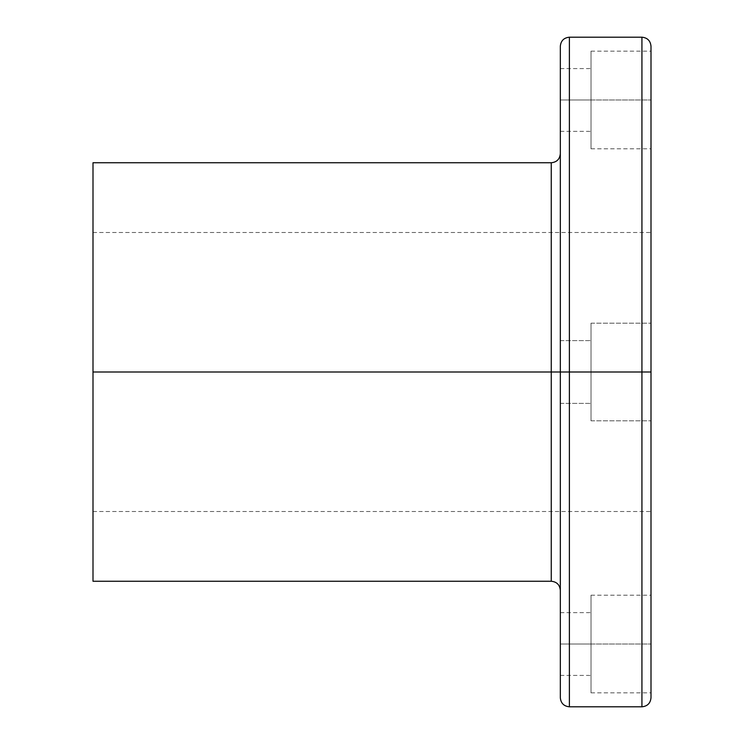 <?xml version="1.0" encoding="UTF-8"?>
<svg xmlns="http://www.w3.org/2000/svg" width="744" height="744" viewBox="0 0 744 744"><rect width="100%" height="100%" fill="white"/><g stroke="black" fill="none" stroke-linecap="round" stroke-linejoin="round"><path stroke-width="0.56" stroke-dasharray="3.72 2.79" d="M641.933 37.2L641.933 706.8L641.933 372L651 372L651 697.733L651 372L591.015 372L591.015 323.175L591.015 372L651 372L651 323.175L651 372L591.015 372L591.015 323.175L591.015 372L651 372L651 323.175L651 372L93 372L551.258 372L551.258 162.75L551.258 372L560.325 372L560.325 697.733L560.325 372L569.393 372L569.393 706.8L569.393 372L641.933 372L641.933 706.8M560.325 697.733L560.325 153.683L560.325 372L560.325 153.683L560.325 372L560.325 340.613L560.325 372L591.015 372L560.325 372L560.325 340.613L560.325 372L591.015 372L591.015 340.613L591.015 372L560.325 372L591.015 372L591.015 340.613L591.015 372L560.325 372L560.325 403.388L560.325 372L591.015 372L591.015 403.388L591.015 372L560.325 372L560.325 403.388L560.325 46.268M591.015 99.975L591.015 51.15L591.015 99.975L651 99.975L560.325 99.975L560.325 68.588L560.325 99.975L591.015 99.975L591.015 68.588L591.015 99.975L560.325 99.975L591.015 99.975L591.015 148.8L591.015 51.15L591.015 131.363L591.015 99.975L651 99.975L651 51.15L651 148.8L651 51.15L651 99.975L591.015 99.975L591.015 148.8L591.015 99.975M591.015 644.025L591.015 595.2L591.015 644.025L651 644.025L560.325 644.025L560.325 612.638L560.325 644.025L591.015 644.025L591.015 612.638L591.015 644.025L560.325 644.025L591.015 644.025L591.015 692.85L591.015 595.2L591.015 675.413L591.015 644.025L651 644.025L651 595.2L651 692.85L651 595.2L651 644.025L591.015 644.025L591.015 692.85L591.015 644.025M551.258 162.75L551.258 581.25M651 697.733L651 372L93 372L93 581.25L93 232.5L93 372L651 372L651 46.268M569.393 706.8L569.393 37.2M560.325 99.975L560.325 131.363L560.325 99.975M591.015 372L591.015 420.825L591.015 323.175L591.015 403.388L591.015 372L651 372L651 420.825L651 323.175L651 511.5L651 232.5L651 511.5L651 372L591.015 372L591.015 420.825L591.015 323.175L591.015 403.388L591.015 372L651 372L651 420.825L651 372L591.015 372L591.015 420.825L591.015 372M560.325 644.025L560.325 675.413L560.325 644.025M641.933 372L560.325 372L560.325 153.683L560.325 590.317L560.325 340.613L560.325 590.317L560.325 372L560.325 590.317L560.325 372L93 372L651 372L651 420.825L651 372L641.933 372L641.933 37.2L641.933 372M93 372L93 162.75L93 372M651 644.025L651 692.85L651 644.025M651 99.975L651 148.8L651 99.975M551.258 372L551.258 581.25L551.258 372M560.325 372L560.325 46.268L560.325 372M569.393 372L569.393 37.2L569.393 372M651 372L651 46.268L651 372M591.015 323.175L651 323.175L591.015 323.175M591.015 51.15L651 51.15M591.015 595.2L651 595.2M93 232.5L651 232.5M560.325 612.638L591.015 612.638M560.325 340.613L591.015 340.613L560.325 340.613M560.325 68.588L591.015 68.588M560.325 403.388L591.015 403.388L560.325 403.388M560.325 131.363L591.015 131.363M560.325 675.413L591.015 675.413M93 511.5L651 511.5M591.015 692.85L651 692.85M591.015 420.825L651 420.825L591.015 420.825M591.015 148.8L651 148.8"/><path stroke-width="1.12" d="M641.933 37.2L569.393 37.2L569.393 372L651 372L651 697.733C650.461 703.238 647.438 706.261 641.933 706.8L641.933 37.2C647.438 37.739 650.461 40.762 651 46.268L651 697.733L651 372L641.933 372L641.933 706.8L641.933 372L569.393 372L569.393 706.8L569.393 372L560.325 372L560.325 697.733L560.325 372L551.258 372L551.258 162.75L551.258 372L93 372L93 581.25L93 372L551.258 372L551.258 162.75C556.763 162.211 559.786 159.188 560.325 153.683M93 581.25L551.258 581.25L551.258 372L551.258 581.25L551.258 372L560.325 372L560.325 697.733C560.864 703.238 563.887 706.261 569.393 706.8L569.393 37.2L569.393 372L560.325 372L560.325 46.268C560.864 40.762 563.887 37.739 569.393 37.2M93 162.75L93 372L93 162.75L551.258 162.75M641.933 372L641.933 37.2L641.933 372M651 372L651 46.268L651 372M641.933 706.8L569.393 706.8M551.258 581.25C556.763 581.789 559.786 584.812 560.325 590.317"/></g></svg>
